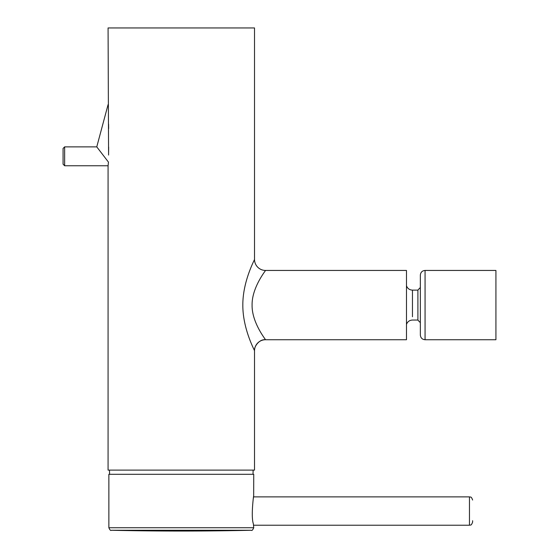 <?xml version="1.0" encoding="UTF-8"?>
<svg xmlns="http://www.w3.org/2000/svg" width="559" height="559" viewBox="0 0 559 559"><rect width="100%" height="100%" fill="white"/><g stroke="black" fill="none" stroke-linecap="round" stroke-linejoin="round"><path stroke-width="0.84" d="M472.614 520.722L472.614 522.071C471.069 526.41 470.35 524.621 469.462 525.222L469.462 496.881C470.35 497.482 471.069 495.693 472.614 500.032M111.332 530.267A3117.802 3117.802 0 0 0 251.27 530.267L111.332 530.267C110.71 530.875 109.892 530.037 108.865 527.745L253.737 527.745L253.395 523.902C250.383 515.678 254.638 488.342 253.395 498.202M108.865 527.745L108.865 474.298L253.737 474.298L253.667 496.734M109.494 470.112A71.804 71.804 0 0 0 109.599 473.983M253.101 470.112A71.804 71.804 0 0 1 253.003 473.983M63.076 164.192L63.076 148.442L63.076 164.192L64.648 165.764L108.076 165.764L108.46 162.117L108.076 165.764L108.076 470.112L254.52 470.112L254.52 350.752A11.019 11.019 -31.5 0 1 265.546 339.732C265.979 340.061 251.725 322.557 252.095 305.088C251.725 287.626 265.979 270.116 265.546 270.444A11.019 11.019 179.4 0 1 254.52 259.425C254.764 259.537 242.697 281.219 242.83 305.081C242.69 328.951 254.764 350.64 254.52 350.752C253.8 347.013 259.152 338.936 265.546 339.732L406.477 339.732L406.477 270.444L265.546 270.444M108.579 155.053L108.076 27.95L254.52 27.95L254.52 259.425M108.586 154.151L108.663 147.108M108.642 128.591L108.586 124.154M108.076 104.631L96.763 146.87L64.648 146.87L64.648 165.764L64.648 146.87L63.076 148.442M108.46 162.117L96.763 146.87M412.458 316.757L412.458 290.128L417.901 290.128L417.901 320.048A23.541 23.541 0 0 0 420.34 322.592M420.34 305.794L420.34 275.168C420.62 272.303 422.192 270.724 425.064 270.444L425.064 339.732C422.192 339.453 420.62 337.874 420.34 335.009L420.34 305.794M425.064 339.732L495.924 339.732L495.924 270.444L425.064 270.444M253.639 496.881L469.462 496.881M253.639 525.222L469.462 525.222M253.737 474.298L108.865 474.298M251.27 530.267C251.885 530.875 252.71 530.037 253.737 527.745M254.52 350.752C253.8 347.013 259.152 338.936 265.546 339.732M417.901 320.048L412.458 320.048C409.53 320.202 407.539 321.649 406.477 324.374M412.458 290.128C409.53 289.974 407.539 288.528 406.477 285.796M420.34 287.585A23.541 23.541 0 0 0 417.901 290.128"/></g></svg>
